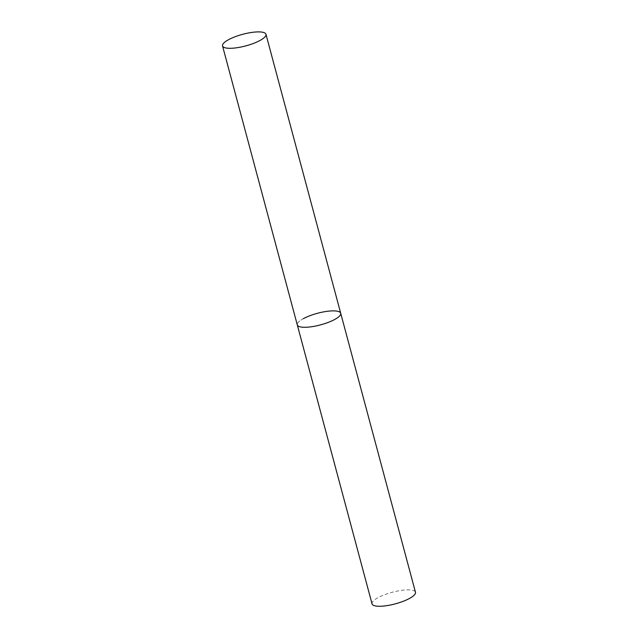 <?xml version="1.0" encoding="UTF-8"?>
<svg xmlns="http://www.w3.org/2000/svg" width="638" height="638" viewBox="0 0 638 638"><rect width="100%" height="100%" fill="white"/><g stroke="black" fill="none" stroke-linecap="round" stroke-linejoin="round"><path stroke-width="0.48" stroke-dasharray="3.19 2.39" d="M340.708 313.266A22.474 5.989 -15 0 0 334.049 310.881A22.474 5.989 -15 0 0 309.741 315.77A22.474 5.989 -15 0 0 297.292 324.901A22.474 5.989 165 0 1 303.281 318.697M372.042 603.883A22.474 5.989 165 0 1 378.031 597.678A22.474 5.989 165 0 1 401.142 590.421A22.474 5.989 165 0 1 415.466 592.247"/><path stroke-width="0.96" d="M334.719 319.471A22.474 5.989 165 0 1 311.615 326.736A22.474 5.989 165 0 1 297.292 324.901A22.474 5.989 -15 0 0 303.951 327.278A22.474 5.989 -15 0 0 328.259 322.389A22.474 5.989 -15 0 0 340.708 313.266A22.474 5.989 165 0 1 334.719 319.471M303.281 318.697A22.474 5.989 165 0 1 326.385 311.432A22.474 5.989 165 0 1 340.708 313.266L415.466 592.247A22.474 5.989 165 0 1 409.476 598.452A22.474 5.989 165 0 1 386.365 605.717A22.474 5.989 165 0 1 372.042 603.883L222.534 45.912A22.474 5.989 -15 0 0 229.194 48.297A22.474 5.989 -15 0 0 253.501 43.408A22.474 5.989 -15 0 0 265.958 34.277A22.474 5.989 -15 0 0 259.299 31.9A22.474 5.989 -15 0 0 234.991 36.789A22.474 5.989 -15 0 0 222.534 45.912M340.708 313.266L265.958 34.277"/></g></svg>
